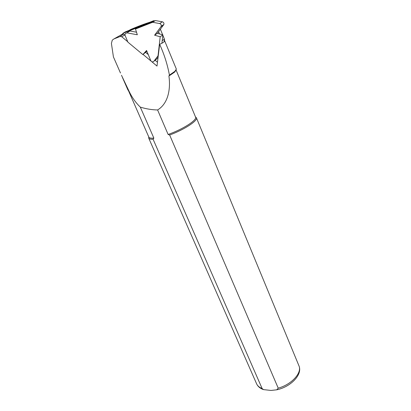 <?xml version="1.0" encoding="UTF-8"?>
<svg xmlns="http://www.w3.org/2000/svg" width="411" height="411" viewBox="0 0 411 411"><rect width="100%" height="100%" fill="white"/><g stroke="black" fill="none" stroke-linecap="round" stroke-linejoin="round"><path stroke-width="0.62" d="M137.325 34.765L135.476 29.027L152.63 22.281L159.663 23.555C160.973 23.992 161.482 24.896 161.184 26.258L163.861 24.48L157.336 33.327L162.874 34.858L160.203 36.759L158.04 55.798L153.904 61.234C152.728 62.241 151.685 62.04 150.775 60.643L146.578 50.481L142.864 54.576L127.924 42.174L125.072 35.372L125.078 33.789L126.901 32.849L137.325 34.765M163.614 24.927L160.937 26.715L154.593 35.207L160.203 36.759M160.937 26.715L161.184 26.258M135.476 29.027L138.45 27.229L155.415 20.55L152.63 22.281M162.828 35.228L164.379 39.071L162.201 40.679L161.96 42.79L162.874 34.858M146.871 51.2L142.864 54.576M128.17 31.94L129.974 31.005L136.498 32.207M155.415 20.55L162.36 21.804C163.655 22.24 164.153 23.129 163.861 24.48M158.035 57.186L156.617 59.05L153.904 61.234M154.593 35.207L157.336 33.327M151.854 61.742L156.997 66.073L159.653 44.331C164.2 54.252 167.457 64.517 169.43 75.126L168.921 76.02L174.634 72.1L176.057 70.096M121.466 75.249L128.771 90.626C131.787 97.14 135.64 102.642 140.321 107.127C146.08 108.9 151.839 109.85 157.598 109.968C168.726 103.202 170.632 88.124 168.921 76.02M120.49 73.024L113.426 56.918L111.417 43.463L112.254 40.175L113.909 38.947L120.182 36.487L121.769 36.779L127.739 41.737M143.049 54.442L150.976 61.013M176.345 69.079L174.906 71.324L169.43 75.126M128.463 90.507L127.991 90.112L122.396 77.366M157.598 109.968L168.125 134.469C182.921 129.26 197.403 119.955 195.559 117.099L176.093 70.045M128.381 90.471L148.813 137.038C149.27 138.004 150.955 138.363 153.858 138.111L140.321 107.127M168.125 134.469L169.645 135.003L278.226 388.159L276.737 389.818L271.019 390.44L263.502 389.607L262.095 388.487L153.087 139.221L153.858 138.111M169.645 135.003C184.405 129.604 198.169 120.567 196.376 117.716L195.477 116.899M148.725 136.832L148.695 138.055C149.116 138.954 150.58 139.344 153.087 139.221M149.722 22.276C144.795 23.787 138.456 26.191 130.703 29.479L129.676 30.06M123.48 34.01L120.182 36.487M164.379 39.071L164.564 40.597M176.376 69.151L164.57 40.602C164.893 41.49 163.254 42.734 159.653 44.331M125.047 35.305L124.697 35.017L121.769 36.779M157.459 62.231L155.101 60.268M148.279 54.606L145.715 52.474M164.282 39.913L164.138 41.162M124.697 35.017L122.755 33.404L125.324 31.883L153.683 20.714L154.582 20.879M160.403 29.222L162.653 34.796M122.755 33.404L151.376 22.137L153.683 20.714M158.559 31.688L159.463 33.913M162.36 21.804L159.663 23.555M129.974 31.005L126.901 32.849M278.226 388.159C291.728 384.46 302.316 372.669 298.925 365.749L196.376 117.716M148.695 138.055L256.598 383.797C257.543 385.893 259.372 387.455 262.095 388.487M130.703 29.479L129.013 30.435M123.156 33.738L113.909 38.947M174.634 72.1L174.932 71.334M256.598 383.797C257.861 386.53 260.163 388.462 263.497 389.602M298.925 365.749C302.907 374.585 290.649 386.931 276.757 389.813"/></g></svg>
